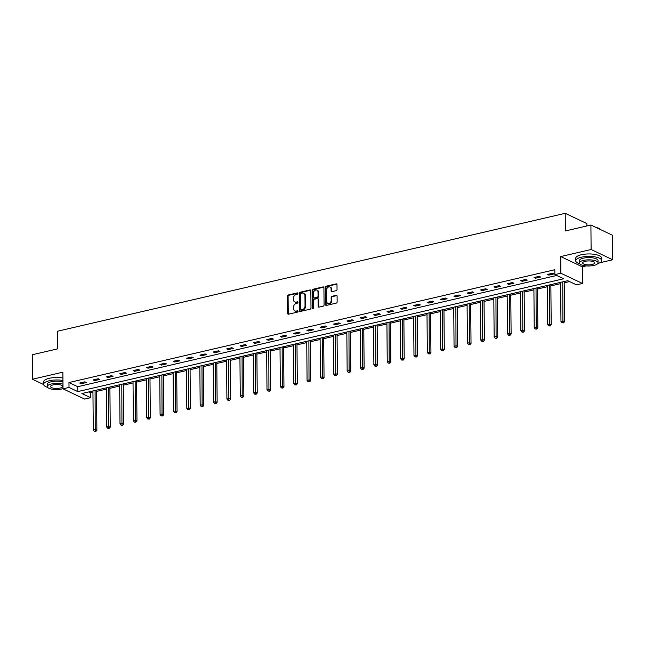 <?xml version="1.0" encoding="UTF-8"?>
<svg xmlns="http://www.w3.org/2000/svg" width="645" height="645" viewBox="0 0 645 645"><rect width="100%" height="100%" fill="white"/><g stroke="black" fill="none" stroke-linecap="round" stroke-linejoin="round"><path stroke-width="0.97" d="M297.877 293.435A0.71 0.556 -64.6 0 0 297.281 292.894L288.347 294.975A1.016 0.798 -64.6 0 0 287.517 296.128L287.662 313.438A1.016 0.798 -64.6 0 0 288.517 314.204L297.45 312.124A0.71 0.556 -64.6 0 0 297.434 310.777L296.281 311.051A3.257 2.548 -64.6 0 1 294.862 310.914A3.257 2.548 -64.6 0 1 293.564 308.6L293.548 307.157A3.257 2.548 -64.6 0 1 296.216 303.456L297.369 303.182A0.71 0.556 -64.6 0 0 297.361 301.836L296.2 302.11A3.257 2.548 -64.6 0 1 294.781 301.973A3.257 2.548 -64.6 0 1 293.483 299.659L293.475 298.216A3.257 2.548 -64.6 0 1 296.136 294.515L297.289 294.241A0.71 0.556 -64.6 0 0 297.877 293.435M336.206 290.653A1.016 0.798 -64.6 0 0 337.037 289.492L336.996 284.639A1.016 0.798 -64.6 0 0 336.142 283.873L326.225 286.178A1.016 0.798 -64.6 0 0 325.394 287.331L325.54 304.642A1.016 0.798 -64.6 0 0 326.394 305.408L336.311 303.102A1.016 0.798 -64.6 0 0 337.142 301.941L337.093 296.079A1.016 0.798 -64.6 0 0 336.247 295.313L331.998 296.297A1.016 0.798 -64.6 0 0 331.167 297.458L331.191 300.36A2.725 2.129 -64.6 0 1 330.055 302.876A2.725 2.129 -64.6 0 1 327.773 303.344A2.725 2.129 -64.6 0 1 326.692 301.409L326.596 290.016A2.725 2.129 -64.6 0 1 327.733 287.501A2.725 2.129 -64.6 0 1 330.006 287.033A2.725 2.129 -64.6 0 1 331.095 288.968L331.111 290.871A1.016 0.798 -64.6 0 0 331.957 291.637L336.206 290.653M554.853 274.609L560.852 273.222L582.483 283.469L576.493 284.864L567.721 280.704L81.875 393.531L90.647 397.691L84.656 399.086L63.017 388.83L69.015 387.435L77.787 391.596L563.625 278.769L554.853 274.609L554.813 269.715L68.967 382.541L69.015 387.435M63.017 388.83L62.871 372.181L32.468 379.244L32.25 354.758L57.776 348.824L57.623 331.199L565.222 213.318L565.375 230.95L590.901 225.016L591.118 249.51L560.707 256.565L560.852 273.222M310.842 290.71A1.016 0.798 -64.6 0 0 309.995 289.944L300.078 292.25A1.016 0.798 -64.6 0 0 299.24 293.402L299.393 310.713A1.016 0.798 -64.6 0 0 300.239 311.479L310.164 309.173A1.016 0.798 -64.6 0 0 310.995 308.012L310.842 290.71M313.147 289.21L323.072 286.904A1.016 0.798 -64.6 0 1 323.919 287.67L324.072 304.98A1.016 0.798 -64.6 0 1 323.242 306.133L318.993 307.125A1.016 0.798 -64.6 0 1 318.146 306.359L318.082 299.336A1.016 0.798 -64.6 0 0 317.235 298.57L314.413 299.224A1.016 0.798 -64.6 0 0 313.583 300.385L313.647 307.689A0.71 0.556 -64.6 0 1 312.47 307.963L312.317 290.371A1.016 0.798 -64.6 0 1 313.147 289.21L313.736 289.492L323.653 287.186L323.072 286.904M590.901 225.016L612.532 235.272L612.75 259.758L591.118 249.51M32.468 379.244L43.634 384.533M586.877 225.952L586.853 223.565L565.222 213.318M68.967 382.541L77.739 386.694L556.675 275.471M81.181 383.727L86.317 382.533L84.858 381.84L79.722 383.041L81.181 383.727L81.173 382.703M94.541 380.631L99.685 379.437L98.217 378.744L93.082 379.937L94.541 380.631L94.533 379.599M107.909 377.527L113.044 376.333L111.585 375.64L106.441 376.833L107.909 377.527L107.9 376.495M121.268 374.423L126.404 373.229L124.945 372.536L119.809 373.729L121.268 374.423L121.26 373.391M134.628 371.318L139.772 370.125L138.312 369.432L133.168 370.625L134.628 371.318L134.62 370.286M147.995 368.214L153.131 367.021L151.672 366.328L146.528 367.521L147.995 368.214L147.987 367.182M161.355 365.11L166.499 363.917L165.031 363.224L159.895 364.417L161.355 365.11L161.347 364.078M174.714 362.006L179.858 360.813L178.399 360.12L173.255 361.313L174.714 362.006L174.706 360.974M188.082 358.902L193.218 357.709L191.758 357.016L186.615 358.209L188.082 358.902L188.074 357.878M201.442 355.798L206.585 354.605L205.118 353.92L199.982 355.113L201.442 355.798L201.434 354.774M214.809 352.702L219.945 351.509L218.486 350.815L213.342 352.009L214.809 352.702L214.793 351.67M228.169 349.598L233.305 348.405L231.845 347.711L226.709 348.905L228.169 349.598L228.161 348.566M241.528 346.494L246.672 345.301L245.205 344.607L240.069 345.801L241.528 346.494L241.52 345.462M254.896 343.39L260.032 342.197L258.572 341.503L253.429 342.697L254.896 343.39L254.88 342.358M268.256 340.286L273.391 339.093L271.932 338.399L266.796 339.592L268.256 340.286L268.247 339.254M281.615 337.182L286.759 335.989L285.292 335.295L280.156 336.488L281.615 337.182L281.607 336.15M294.983 334.078L300.119 332.885L298.659 332.191L293.515 333.384L294.983 334.078L294.975 333.054M308.342 330.974L313.478 329.78L312.019 329.087L306.883 330.288L308.342 330.974L308.334 329.95M321.702 327.878L326.846 326.684L325.378 325.991L320.243 327.184L321.702 327.878L321.694 326.846M335.069 324.774L340.205 323.58L338.746 322.887L333.602 324.08L335.069 324.774L335.061 323.742M348.429 321.67L353.565 320.476L352.106 319.783L346.97 320.976L348.429 321.67L348.421 320.638M361.789 318.565L366.932 317.372L365.473 316.679L360.329 317.872L361.789 318.565L361.781 317.534M375.156 315.461L380.292 314.268L378.833 313.575L373.689 314.768L375.156 315.461L375.148 314.429M388.516 312.357L393.66 311.164L392.192 310.471L387.056 311.664L388.516 312.357L388.508 311.325M401.875 309.253L407.019 308.06L405.56 307.367L400.416 308.56L401.875 309.253L401.867 308.221M415.243 306.149L420.379 304.956L418.919 304.263L413.776 305.456L415.243 306.149L415.235 305.125M428.603 303.045L433.746 301.852L432.279 301.167L427.143 302.36L428.603 303.045L428.594 302.021M441.962 299.949L447.106 298.756L445.647 298.063L440.503 299.256L441.962 299.949L441.954 298.917M455.33 296.845L460.466 295.652L459.006 294.959L453.87 296.152L455.33 296.845L455.322 295.813M468.689 293.741L473.833 292.548L472.366 291.854L467.23 293.048L468.689 293.741L468.681 292.709M482.057 290.637L487.193 289.444L485.733 288.75L480.59 289.944L482.057 290.637L482.041 289.605M495.416 287.533L500.552 286.34L499.093 285.646L493.957 286.84L495.416 287.533L495.408 286.501M508.776 284.429L513.92 283.236L512.452 282.542L507.317 283.736L508.776 284.429L508.768 283.397M522.144 281.325L527.279 280.132L525.82 279.438L520.676 280.631L522.144 281.325L522.128 280.301M535.503 278.221L540.639 277.028L539.18 276.334L534.044 277.535L535.503 278.221L535.495 277.197M548.863 275.125L554.007 273.932L552.539 273.238L547.403 274.431L548.863 275.125L548.855 274.093M88.784 391.926L90.606 392.789L92.945 392.249M96.54 391.41L106.312 389.145M109.908 388.314L119.672 386.041M123.268 385.21L133.039 382.936M136.627 382.106L146.399 379.832M149.995 379.002L159.758 376.736M163.354 375.898L173.126 373.632M176.714 372.794L186.486 370.528M190.082 369.69L199.845 367.424M203.441 366.586L213.213 364.32M216.801 363.482L226.572 361.216M230.168 360.386L239.932 358.112M243.528 357.282L253.3 355.008M256.887 354.178L266.659 351.904M270.255 351.074L280.019 348.808M283.615 347.969L293.386 345.704M296.982 344.865L306.746 342.6M310.342 341.761L320.105 339.496M323.701 338.657L333.473 336.392M337.069 335.561L346.833 333.288M350.428 332.457L360.2 330.184M363.788 329.353L373.56 327.079M377.156 326.249L386.919 323.975M390.515 323.145L400.287 320.879M403.875 320.041L413.647 317.775M417.242 316.937L427.006 314.671M430.602 313.833L440.374 311.567M443.962 310.729L453.733 308.463M457.329 307.633L467.093 305.359M470.689 304.529L480.46 302.255M484.048 301.425L493.82 299.151M497.416 298.321L507.18 296.055M510.776 295.217L520.547 292.951M524.143 292.112L533.907 289.847M537.503 289.008L547.266 286.743M550.862 285.904L560.634 283.639M564.23 282.8L569.543 281.567M560.707 256.565L582.338 266.82L586.329 265.893M599.777 262.773L612.75 259.758M582.338 266.82L582.483 283.469M90.606 392.789L90.647 397.691M77.739 386.694L77.787 391.596M294.781 301.973L295.362 302.255A3.257 2.548 -64.6 0 0 296.789 302.384L296.2 302.11M297.901 302.126L296.789 302.384M294.862 310.914L295.442 311.196A3.257 2.548 -64.6 0 0 296.861 311.325L296.281 311.051M297.982 311.067L296.861 311.325M297.829 293.185L288.928 295.249A1.016 0.798 -64.6 0 0 288.097 296.402L288.25 313.712A1.016 0.798 -64.6 0 0 288.404 314.22M310.697 290.202A1.016 0.798 -64.6 0 0 310.584 290.218L300.659 292.524A1.016 0.798 -64.6 0 0 299.828 293.685L299.981 310.987A1.016 0.798 -64.6 0 0 300.127 311.495M301.013 293.378A0.71 0.556 -64.6 0 0 300.433 294.193L300.562 309.382A0.71 0.556 -64.6 0 0 301.159 309.914L302.376 309.632A3.257 2.548 -64.6 0 0 305.037 305.932L304.948 295.547A3.257 2.548 -64.6 0 0 303.65 293.225A3.257 2.548 -64.6 0 0 302.231 293.096L301.013 293.378M300.844 309.89L301.433 310.164A0.71 0.556 -64.6 0 0 301.739 310.189L301.159 309.914M303.65 293.225L304.238 293.507A3.257 2.548 -64.6 0 1 305.536 295.821L305.625 306.206A3.257 2.548 -64.6 0 1 302.957 309.906L301.739 310.189M317.679 298.611L318.259 298.893A1.016 0.798 -64.6 0 1 318.67 299.619L318.727 306.633A1.016 0.798 -64.6 0 0 318.88 307.141M313.736 289.492A1.016 0.798 -64.6 0 0 312.898 290.645L313.059 308.237A0.71 0.556 -64.6 0 0 313.099 308.487M318.017 292.056A2.725 2.129 -64.6 0 0 316.937 290.113A2.725 2.129 -64.6 0 0 314.655 290.581A2.725 2.129 -64.6 0 0 313.518 293.096L313.559 297.111A1.016 0.798 -64.6 0 0 314.405 297.877L317.219 297.224A1.016 0.798 -64.6 0 0 318.05 296.071L318.017 292.056L318.606 292.33A2.725 2.129 -64.6 0 0 317.517 290.395L316.937 290.113M313.962 297.837L314.542 298.119A1.016 0.798 -64.6 0 0 314.986 298.159L314.405 297.877M318.606 292.33L318.638 296.345A1.016 0.798 -64.6 0 1 317.808 297.506L314.986 298.159M330.006 287.033L330.595 287.307A2.725 2.129 -64.6 0 1 331.675 289.25L331.691 291.145A1.016 0.798 -64.6 0 0 331.844 291.653M327.773 303.344L328.361 303.626A2.725 2.129 -64.6 0 0 330.643 303.158A2.725 2.129 -64.6 0 0 331.78 300.643L331.191 300.36M336.94 295.571A1.016 0.798 -64.6 0 0 336.827 295.587L332.586 296.579A1.016 0.798 -64.6 0 0 331.748 297.732L331.78 300.643M336.843 284.131A1.016 0.798 -64.6 0 0 336.73 284.147L326.805 286.453A1.016 0.798 -64.6 0 0 325.975 287.606L326.128 304.916A1.016 0.798 -64.6 0 0 326.273 305.424M92.936 390.967L93.275 430.07L95.42 429.578L96.879 430.271L96.532 390.128M95.226 431.207L94.372 431.408L95.815 431.481L95.226 431.207L95.081 390.467M94.372 431.408L93.275 430.07M96.879 430.271L95.815 431.481M62.944 380.461A12.964 4.265 179.5 0 0 49.278 380.76A12.964 4.265 179.5 0 0 43.618 384.331A12.964 4.265 179.5 0 0 47.609 387.371M62.92 378.01A12.964 4.265 179.5 0 0 49.254 378.309A12.964 4.265 179.5 0 0 43.602 381.888L43.618 384.331M62.976 384.186A9.336 3.072 179.5 0 0 51.342 383.985A9.336 3.072 179.5 0 0 47.27 386.557L47.246 384.307A9.336 3.072 -0.5 0 1 51.318 381.727A9.336 3.072 -0.5 0 1 62.96 381.929M47.27 386.557A9.336 3.072 179.5 0 0 52.253 389.225A9.336 3.072 179.5 0 0 61.864 388.967A9.336 3.072 179.5 0 0 63.017 388.653M59.993 388.08A6.015 1.975 179.5 0 0 62.621 386.419A6.015 1.975 179.5 0 0 59.405 384.702A6.015 1.975 179.5 0 0 53.212 384.872A6.015 1.975 179.5 0 0 50.584 386.524A6.015 1.975 179.5 0 0 53.801 388.25A6.015 1.975 179.5 0 0 59.993 388.08M597.705 263.644A12.964 4.265 179.5 0 0 601.648 260.54A12.964 4.265 179.5 0 0 594.722 256.839A12.964 4.265 179.5 0 0 581.371 257.194A12.964 4.265 179.5 0 0 575.719 260.765A12.964 4.265 179.5 0 0 579.71 263.797M601.648 260.54L601.624 258.089A12.964 4.265 179.5 0 0 594.698 254.388A12.964 4.265 179.5 0 0 581.347 254.743A12.964 4.265 179.5 0 0 575.695 258.322L575.719 260.765M579.363 262.991L579.347 260.733A9.336 3.072 -0.5 0 1 583.419 258.161A9.336 3.072 -0.5 0 1 593.029 257.903A9.336 3.072 -0.5 0 1 598.012 260.572L598.036 262.829A9.336 3.072 179.5 0 0 593.045 260.161A9.336 3.072 179.5 0 0 583.435 260.411A9.336 3.072 179.5 0 0 579.363 262.991A9.336 3.072 179.5 0 0 584.354 265.659A9.336 3.072 179.5 0 0 593.964 265.401A9.336 3.072 179.5 0 0 598.036 262.829M592.094 264.514A6.015 1.975 179.5 0 0 594.714 262.854A6.015 1.975 179.5 0 0 591.505 261.136A6.015 1.975 179.5 0 0 585.313 261.298A6.015 1.975 179.5 0 0 582.685 262.958A6.015 1.975 179.5 0 0 585.902 264.676A6.015 1.975 179.5 0 0 592.094 264.514M600.801 229.709A12.964 4.265 179.5 0 0 600.559 229.483A12.964 4.265 179.5 0 0 596.52 227.685M595.811 227.346A12.65 4.16 -0.5 0 1 600.269 229.225A12.65 4.16 -0.5 0 1 600.406 229.354M106.296 387.863L106.643 426.974L108.779 426.474L110.247 427.167L109.892 387.024M108.586 428.103L107.731 428.304L109.174 428.377L108.586 428.103L108.441 387.363M107.731 428.304L106.643 426.974M110.247 427.167L109.174 428.377M119.664 384.759L120.002 423.87L122.147 423.37L123.606 424.063L123.26 383.92M121.953 424.999L121.099 425.2L122.534 425.281L121.953 424.999L121.8 384.259M121.099 425.2L120.002 423.87M123.606 424.063L122.534 425.281M133.023 381.655L133.362 420.766L135.506 420.266L136.966 420.959L136.619 380.824M135.313 421.894L134.458 422.096L135.901 422.177L135.313 421.894L135.168 381.155M134.458 422.096L133.362 420.766M136.966 420.959L135.901 422.177M146.383 378.55L146.729 417.662L148.866 417.162L150.333 417.855L149.979 377.72M148.681 418.79L147.818 418.992L149.261 419.073L148.681 418.79L148.527 378.059M147.818 418.992L146.729 417.662M150.333 417.855L149.261 419.073M159.75 375.446L160.089 414.558L162.234 414.058L163.693 414.751L163.346 374.616M162.04 415.694L161.185 415.888L162.621 415.969L162.04 415.694L161.887 374.955M161.185 415.888L160.089 414.558M163.693 414.751L162.621 415.969M173.11 372.342L173.457 411.454L175.593 410.954L177.053 411.647L176.706 371.512M175.4 412.59L174.545 412.784L175.988 412.865L175.4 412.59L175.255 371.851M174.545 412.784L173.457 411.454M177.053 411.647L175.988 412.865M186.478 369.246L186.816 408.35L188.953 407.858L190.42 408.551L190.065 368.408M188.767 409.486L187.905 409.68L189.348 409.76L188.767 409.486L188.614 368.747M187.905 409.68L186.816 408.35M190.42 408.551L189.348 409.76M199.837 366.142L200.176 405.245L202.32 404.754L203.78 405.447L203.433 365.304M202.127 406.382L201.272 406.584L202.707 406.656L202.127 406.382L201.974 365.642M201.272 406.584L200.176 405.245M203.78 405.447L202.707 406.656M213.197 363.038L213.543 402.149L215.68 401.65L217.139 402.343L216.793 362.2M215.486 403.278L214.632 403.48L216.075 403.552L215.486 403.278L215.341 362.538M214.632 403.48L213.543 402.149M217.139 402.343L216.075 403.552M226.564 359.934L226.903 399.045L229.048 398.546L230.507 399.239L230.152 359.096M228.854 400.174L227.991 400.376L229.435 400.456L228.854 400.174L228.701 359.434M227.991 400.376L226.903 399.045M230.507 399.239L229.435 400.456M239.924 356.83L240.263 395.941L242.407 395.441L243.866 396.135L243.52 356M242.214 397.07L241.359 397.272L242.802 397.352L242.214 397.07L242.069 356.33M241.359 397.272L240.263 395.941M243.866 396.135L242.802 397.352M253.283 353.726L253.63 392.837L255.767 392.337L257.234 393.031L256.879 352.896M255.573 393.966L254.719 394.168L256.162 394.248L255.573 393.966L255.428 353.234M254.719 394.168L253.63 392.837M257.234 393.031L256.162 394.248M266.651 350.622L266.99 389.733L269.134 389.233L270.594 389.927L270.239 349.792M268.941 390.87L268.078 391.064L269.521 391.144L268.941 390.87L268.788 350.13M268.078 391.064L266.99 389.733M270.594 389.927L269.521 391.144M280.011 347.518L280.349 386.629L282.494 386.129L283.953 386.823L283.606 346.688M282.3 387.766L281.446 387.959L282.889 388.04L282.3 387.766L282.155 347.026M281.446 387.959L280.349 386.629M283.953 386.823L282.889 388.04M293.37 344.422L293.717 383.525L295.853 383.033L297.321 383.719L296.966 343.583M295.66 384.662L294.805 384.855L296.248 384.936L295.66 384.662L295.515 343.922M294.805 384.855L293.717 383.525M297.321 383.719L296.248 384.936M306.738 341.318L307.076 380.421L309.221 379.929L310.68 380.623L310.334 340.479M309.028 381.558L308.165 381.759L309.608 381.832L309.028 381.558L308.874 340.818M308.165 381.759L307.076 380.421M310.68 380.623L309.608 381.832M320.097 338.214L320.436 377.317L322.581 376.825L324.04 377.519L323.693 337.375M322.387 378.454L321.533 378.655L322.976 378.728L322.387 378.454L322.242 337.714M321.533 378.655L320.436 377.317M324.04 377.519L322.976 378.728M333.457 335.11L333.804 374.221L335.94 373.721L337.408 374.414L337.053 334.271M335.747 375.35L334.892 375.551L336.335 375.624L335.747 375.35L335.602 334.61M334.892 375.551L333.804 374.221M337.408 374.414L336.335 375.624M346.825 332.006L347.163 371.117L349.308 370.617L350.767 371.31L350.42 331.167M349.114 372.246L348.26 372.447L349.695 372.528L349.114 372.246L348.961 331.506M348.26 372.447L347.163 371.117M350.767 371.31L349.695 372.528M360.184 328.902L360.523 368.013L362.667 367.513L364.127 368.206L363.78 328.071M362.474 369.142L361.619 369.343L363.062 369.424L362.474 369.142L362.329 328.402M361.619 369.343L360.523 368.013M364.127 368.206L363.062 369.424M373.544 325.798L373.89 364.909L376.027 364.409L377.494 365.102L377.14 324.967M375.833 366.038L374.979 366.239L376.422 366.32L375.833 366.038L375.688 325.306M374.979 366.239L373.89 364.909M377.494 365.102L376.422 366.32M386.911 322.694L387.25 361.805L389.395 361.305L390.854 361.998L390.507 321.863M389.201 362.942L388.346 363.135L389.782 363.216L389.201 362.942L389.048 322.202M388.346 363.135L387.25 361.805M390.854 361.998L389.782 363.216M400.271 319.589L400.61 358.701L402.754 358.201L404.213 358.894L403.867 318.759M402.561 359.837L401.706 360.031L403.149 360.112L402.561 359.837L402.416 319.098M401.706 360.031L400.61 358.701M404.213 358.894L403.149 360.112M413.638 316.493L413.977 355.597L416.114 355.105L417.581 355.798L417.226 315.655M415.928 356.733L415.066 356.927L416.509 357.007L415.928 356.733L415.775 315.994M415.066 356.927L413.977 355.597M417.581 355.798L416.509 357.007M426.998 313.389L427.337 352.493L429.481 352.001L430.941 352.694L430.594 312.551M429.288 353.629L428.433 353.831L429.868 353.903L429.288 353.629L429.135 312.889M428.433 353.831L427.337 352.493M430.941 352.694L429.868 353.903M440.358 310.285L440.704 349.397L442.841 348.897L444.3 349.59L443.954 309.447M442.647 350.525L441.793 350.727L443.236 350.799L442.647 350.525L442.502 309.785M441.793 350.727L440.704 349.397M444.3 349.59L443.236 350.799M453.725 307.181L454.064 346.292L456.209 345.793L457.668 346.486L457.313 306.343M456.015 347.421L455.152 347.623L456.596 347.703L456.015 347.421L455.862 306.681M455.152 347.623L454.064 346.292M457.668 346.486L456.596 347.703M467.085 304.077L467.423 343.188L469.568 342.689L471.027 343.382L470.681 303.247M469.375 344.317L468.52 344.519L469.955 344.599L469.375 344.317L469.229 303.577M468.52 344.519L467.423 343.188M471.027 343.382L469.955 344.599M480.444 300.973L480.791 340.084L482.928 339.584L484.395 340.278L484.04 300.143M482.734 341.213L481.879 341.415L483.323 341.495L482.734 341.213L482.589 300.481M481.879 341.415L480.791 340.084M484.395 340.278L483.323 341.495M493.812 297.869L494.151 336.98L496.295 336.48L497.755 337.174L497.4 297.039M496.102 338.117L495.239 338.311L496.682 338.391L496.102 338.117L495.949 297.377M495.239 338.311L494.151 336.98M497.755 337.174L496.682 338.391M507.172 294.765L507.51 333.876L509.655 333.376L511.114 334.07L510.767 293.935M509.461 335.013L508.607 335.207L510.05 335.287L509.461 335.013L509.316 294.273M508.607 335.207L507.51 333.876M511.114 334.07L510.05 335.287M520.531 291.669L520.878 330.772L523.014 330.28L524.482 330.966L524.127 290.831M522.821 331.909L521.966 332.102L523.409 332.183L522.821 331.909L522.676 291.169M521.966 332.102L520.878 330.772M524.482 330.966L523.409 332.183M533.899 288.565L534.237 327.668L536.382 327.176L537.841 327.87L537.487 287.726M536.188 328.805L535.326 329.006L536.769 329.079L536.188 328.805L536.035 288.065M535.326 329.006L534.237 327.668M537.841 327.87L536.769 329.079M547.258 285.461L547.597 324.564L549.742 324.072L551.201 324.766L550.854 284.622M549.548 325.701L548.693 325.902L550.137 325.975L549.548 325.701L549.403 284.961M548.693 325.902L547.597 324.564M551.201 324.766L550.137 325.975M560.618 282.357L560.965 321.468L563.101 320.968L564.568 321.661L564.214 281.518M562.908 322.597L562.053 322.798L563.496 322.871L562.908 322.597L562.763 281.857M562.053 322.798L560.965 321.468M564.568 321.661L563.496 322.871M297.813 293.153L297.281 292.894M297.966 311.027L297.434 310.777M297.885 302.086L297.361 301.836M288.25 313.712L287.662 313.438M288.097 296.402L287.517 296.128M288.928 295.249L288.347 294.975M299.981 310.987L299.393 310.713M299.828 293.685L299.24 293.402M300.659 292.524L300.078 292.25M310.584 290.218L309.995 289.944M302.957 309.906L302.376 309.632M305.625 306.206L305.037 305.932M305.536 295.821L304.948 295.547M318.727 306.633L318.146 306.359M318.67 299.619L318.082 299.336M313.059 308.237L312.47 307.963M312.898 290.645L312.317 290.371M317.808 297.506L317.219 297.224M318.638 296.345L318.05 296.071M331.691 291.145L331.111 290.871M331.675 289.25L331.095 288.968M331.748 297.732L331.167 297.458M332.586 296.579L331.998 296.297M336.827 295.587L336.247 295.313M326.128 304.916L325.54 304.642M325.975 287.606L325.394 287.331M326.805 286.453L326.225 286.178M336.73 284.147L336.142 283.873"/></g></svg>
